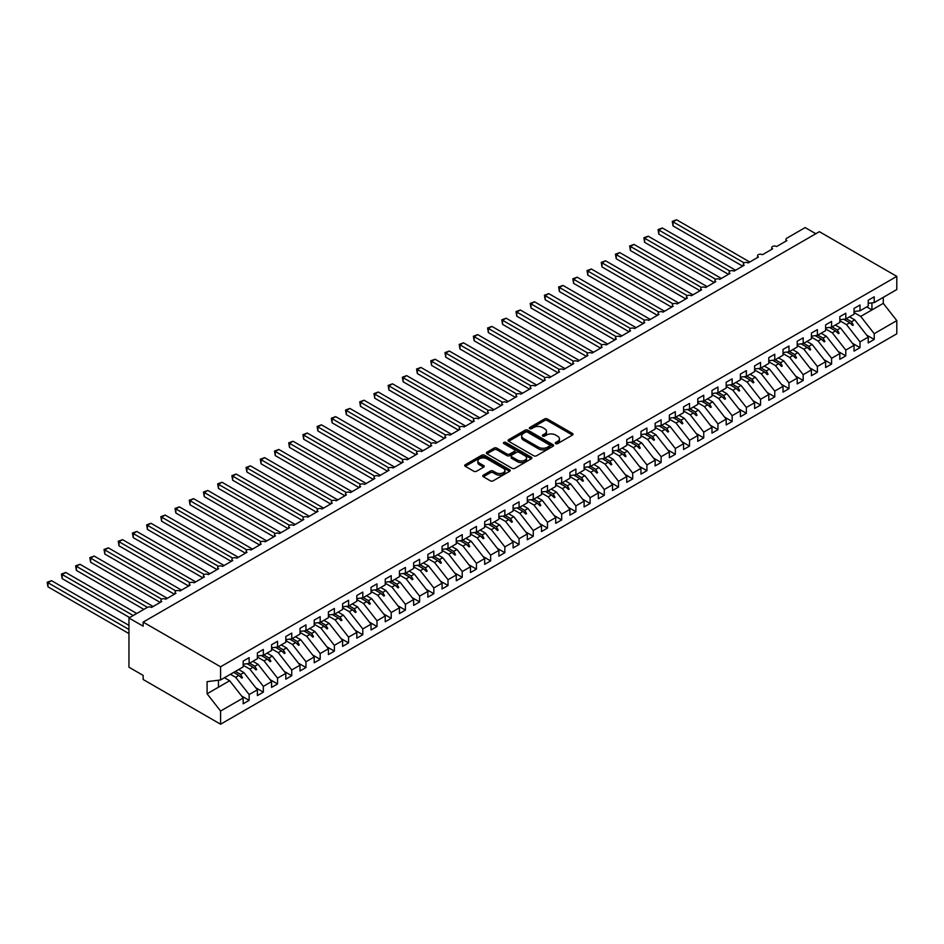 <?xml version="1.0" encoding="UTF-8"?>
<svg xmlns="http://www.w3.org/2000/svg" width="944" height="944" viewBox="0 0 944 944"><rect width="100%" height="100%" fill="white"/><g stroke="black" fill="none" stroke-linecap="round" stroke-linejoin="round"><path stroke-width="1.42" d="M555.674 443.609A1.381 0.802 0 0 0 557.633 443.609L572.442 435.054A1.971 1.133 0 0 0 573.02 434.24A1.971 1.133 0 0 0 572.442 433.438L547.343 418.947A1.971 1.133 0 0 0 544.558 418.947L529.737 427.502A1.381 0.802 0 0 0 531.696 428.635L533.608 427.526A6.313 3.646 0 0 1 542.54 427.526L544.629 428.729A6.313 3.646 0 0 1 546.482 431.302A6.313 3.646 0 0 1 544.629 433.886L542.706 434.995A1.381 0.802 0 0 0 544.664 436.116L546.576 435.007A6.313 3.646 0 0 1 555.509 435.007L557.597 436.222A6.313 3.646 0 0 1 559.45 438.795A6.313 3.646 0 0 1 557.597 441.367L555.674 442.476A1.381 0.802 0 0 0 555.674 443.609L555.674 442.476M483.34 475.139A1.971 1.133 0 0 0 482.762 475.953A1.971 1.133 0 0 0 483.34 476.755L490.384 480.815A1.971 1.133 0 0 0 493.169 480.815L509.63 471.316A1.971 1.133 0 0 0 510.208 470.513A1.971 1.133 0 0 0 509.63 469.711L484.532 455.22A1.971 1.133 0 0 0 481.735 455.22L465.286 464.719A1.971 1.133 0 0 0 464.708 465.522A1.971 1.133 0 0 0 465.286 466.324L473.794 471.233A1.971 1.133 0 0 0 476.578 471.233L483.623 467.174A1.971 1.133 0 0 0 484.201 466.371A1.971 1.133 0 0 0 483.623 465.557L479.399 463.126A5.275 3.044 0 0 1 477.853 460.979A5.275 3.044 0 0 1 481.11 458.159A5.275 3.044 0 0 1 486.868 458.819L503.388 468.354A5.275 3.044 0 0 1 504.934 470.513A5.275 3.044 0 0 1 501.677 473.322A5.275 3.044 0 0 1 495.93 472.661L493.169 471.08A1.971 1.133 0 0 0 490.384 471.08L483.34 475.139L483.34 476.755M868.244 303.331L874.215 302.587L896.8 289.548L896.8 276.38L819.38 231.681L143.158 622.096L143.158 626.191L128.95 617.99L147.288 607.417A3.009 1.735 180 0 1 151.547 607.417L161.766 601.505A3.009 1.735 0 0 1 160.893 600.278A3.009 1.735 0 0 1 161.636 599.133A3.009 1.735 180 0 1 165.755 599.216L175.973 593.304A3.009 1.735 0 0 1 175.1 592.077A3.009 1.735 0 0 1 175.844 590.932A3.009 1.735 180 0 1 179.962 591.003L190.181 585.103A3.009 1.735 0 0 1 189.307 583.876A3.009 1.735 0 0 1 190.051 582.731A3.009 1.735 180 0 1 194.157 582.802L204.388 576.902A3.009 1.735 0 0 1 203.503 575.675A3.009 1.735 0 0 1 204.258 574.53A3.009 1.735 180 0 1 208.364 574.601L218.595 568.701A3.009 1.735 0 0 1 217.71 567.474A3.009 1.735 0 0 1 218.465 566.329A3.009 1.735 180 0 1 222.572 566.4L232.802 560.5A3.009 1.735 0 0 1 231.917 559.273A3.009 1.735 0 0 1 232.661 558.116A3.009 1.735 180 0 1 236.779 558.199L247.009 552.299A3.009 1.735 0 0 1 246.124 551.06A3.009 1.735 0 0 1 246.868 549.915A3.009 1.735 180 0 1 250.986 549.998L261.217 544.098A3.009 1.735 0 0 1 260.332 542.859A3.009 1.735 0 0 1 261.075 541.714A3.009 1.735 180 0 1 265.193 541.797L275.424 535.897A3.009 1.735 0 0 1 274.539 534.658A3.009 1.735 0 0 1 275.282 533.513A3.009 1.735 180 0 1 279.4 533.596L289.631 527.684A3.009 1.735 0 0 1 288.746 526.457A3.009 1.735 0 0 1 289.489 525.312A3.009 1.735 180 0 1 293.608 525.395L303.838 519.483A3.009 1.735 0 0 1 302.953 518.256A3.009 1.735 0 0 1 303.697 517.111A3.009 1.735 180 0 1 307.815 517.194L318.045 511.282A3.009 1.735 0 0 1 317.16 510.055A3.009 1.735 0 0 1 317.904 508.91A3.009 1.735 180 0 1 322.022 508.993L332.241 503.081A3.009 1.735 0 0 1 331.368 501.854A3.009 1.735 0 0 1 332.111 500.709A3.009 1.735 180 0 1 336.229 500.792L346.448 494.88A3.009 1.735 0 0 1 345.575 493.653A3.009 1.735 0 0 1 346.318 492.508A3.009 1.735 180 0 1 350.425 492.591L360.655 486.679A3.009 1.735 0 0 1 359.77 485.452A3.009 1.735 0 0 1 360.525 484.307A3.009 1.735 180 0 1 364.632 484.39L374.862 478.478A3.009 1.735 0 0 1 373.977 477.251A3.009 1.735 0 0 1 374.733 476.106A3.009 1.735 180 0 1 378.839 476.177L389.07 470.277A3.009 1.735 0 0 1 388.185 469.05A3.009 1.735 0 0 1 388.928 467.905A3.009 1.735 180 0 1 393.046 467.976L403.277 462.076A3.009 1.735 0 0 1 402.392 460.849A3.009 1.735 0 0 1 403.135 459.704A3.009 1.735 180 0 1 407.253 459.775L417.484 453.875A3.009 1.735 0 0 1 416.599 452.648A3.009 1.735 0 0 1 417.342 451.492A3.009 1.735 180 0 1 421.461 451.574L431.691 445.674A3.009 1.735 0 0 1 430.806 444.435A3.009 1.735 0 0 1 431.55 443.291A3.009 1.735 180 0 1 435.668 443.373L445.898 437.473A3.009 1.735 0 0 1 445.013 436.234A3.009 1.735 0 0 1 445.757 435.09A3.009 1.735 180 0 1 449.875 435.172L460.106 429.272A3.009 1.735 0 0 1 459.221 428.033A3.009 1.735 0 0 1 459.964 426.889A3.009 1.735 180 0 1 464.082 426.971L474.313 421.071A3.009 1.735 0 0 1 473.428 419.832A3.009 1.735 0 0 1 474.171 418.688A3.009 1.735 180 0 1 478.289 418.77L488.52 412.858A3.009 1.735 0 0 1 487.635 411.631A3.009 1.735 0 0 1 488.378 410.487A3.009 1.735 180 0 1 492.497 410.569L502.715 404.657A3.009 1.735 0 0 1 501.842 403.43A3.009 1.735 0 0 1 502.586 402.286A3.009 1.735 180 0 1 506.704 402.368L516.923 396.456A3.009 1.735 0 0 1 516.049 395.229A3.009 1.735 0 0 1 516.793 394.085A3.009 1.735 180 0 1 520.899 394.167L531.13 388.255A3.009 1.735 0 0 1 530.245 387.028A3.009 1.735 0 0 1 531 385.884A3.009 1.735 180 0 1 535.106 385.966L545.337 380.054A3.009 1.735 0 0 1 544.452 378.827A3.009 1.735 0 0 1 545.207 377.683A3.009 1.735 180 0 1 549.314 377.765L559.544 371.853A3.009 1.735 0 0 1 558.659 370.626A3.009 1.735 0 0 1 559.403 369.482A3.009 1.735 180 0 1 563.521 369.552L573.751 363.652A3.009 1.735 0 0 1 572.866 362.425A3.009 1.735 0 0 1 573.61 361.281A3.009 1.735 180 0 1 577.728 361.351L587.959 355.451A3.009 1.735 0 0 1 587.074 354.224A3.009 1.735 0 0 1 587.817 353.08A3.009 1.735 180 0 1 591.935 353.15L602.166 347.25A3.009 1.735 0 0 1 601.281 346.023A3.009 1.735 0 0 1 602.024 344.879A3.009 1.735 180 0 1 606.142 344.949L616.373 339.049A3.009 1.735 0 0 1 615.488 337.822A3.009 1.735 0 0 1 616.231 336.666A3.009 1.735 180 0 1 620.35 336.748L630.58 330.848A3.009 1.735 0 0 1 629.695 329.609A3.009 1.735 0 0 1 630.439 328.465A3.009 1.735 180 0 1 634.557 328.547L644.787 322.647A3.009 1.735 0 0 1 643.902 321.408A3.009 1.735 0 0 1 644.646 320.264A3.009 1.735 180 0 1 648.764 320.346L658.983 314.446A3.009 1.735 0 0 1 658.11 313.207A3.009 1.735 0 0 1 658.853 312.063A3.009 1.735 180 0 1 662.971 312.145L673.19 306.245A3.009 1.735 0 0 1 672.317 305.006A3.009 1.735 0 0 1 673.06 303.862A3.009 1.735 180 0 1 677.167 303.944L687.397 298.033A3.009 1.735 0 0 1 686.524 296.805A3.009 1.735 0 0 1 687.267 295.661A3.009 1.735 180 0 1 691.374 295.743L701.604 289.832A3.009 1.735 0 0 1 700.719 288.604A3.009 1.735 0 0 1 701.475 287.46A3.009 1.735 180 0 1 705.581 287.542L715.812 281.631A3.009 1.735 0 0 1 714.927 280.403A3.009 1.735 0 0 1 715.682 279.259A3.009 1.735 180 0 1 719.788 279.341L730.019 273.43A3.009 1.735 0 0 1 729.134 272.202A3.009 1.735 0 0 1 729.877 271.058A3.009 1.735 180 0 1 733.995 271.14L744.226 265.229A3.009 1.735 0 0 1 743.341 264.001A3.009 1.735 0 0 1 744.084 262.857A3.009 1.735 180 0 1 748.203 262.939L758.433 257.028A3.009 1.735 0 0 1 757.548 255.8A3.009 1.735 0 0 1 758.292 254.656A3.009 1.735 180 0 1 762.41 254.727L772.64 248.827A3.009 1.735 0 0 1 771.755 247.599A3.009 1.735 0 0 1 772.499 246.455A3.009 1.735 180 0 1 776.617 246.526L786.848 240.626A3.009 1.735 0 0 1 785.963 239.398A3.009 1.735 0 0 1 786.848 238.159L805.173 227.587L815.828 233.734M896.8 276.38L220.589 666.794L143.158 622.096M533.749 455.775A1.971 1.133 0 0 0 536.534 455.775L552.995 446.276A1.971 1.133 0 0 0 553.573 445.474A1.971 1.133 0 0 0 552.995 444.671L527.897 430.181A1.971 1.133 0 0 0 525.1 430.181L508.651 439.68A1.971 1.133 0 0 0 508.073 440.482A1.971 1.133 0 0 0 508.651 441.285L533.749 455.775M504.391 443.904A1.381 0.802 0 0 1 505.795 444.093L505.795 442.453L531.307 457.191A1.971 1.133 0 0 1 531.885 457.993A1.971 1.133 0 0 1 531.307 458.796L514.858 468.295A1.971 1.133 0 0 1 512.073 468.295L486.962 453.804L494.007 449.769L494.007 448.129L486.962 452.2A1.971 1.133 0 0 0 486.396 453.002A1.971 1.133 0 0 0 486.962 453.804L486.962 452.2M494.007 449.769A1.971 1.133 0 0 1 496.804 449.769L496.804 448.129A1.971 1.133 0 0 0 494.007 448.129M496.804 448.129L506.975 454.005A1.971 1.133 0 0 0 509.772 454.005L514.433 451.315A1.971 1.133 0 0 0 515.011 450.512A1.971 1.133 0 0 0 514.433 449.698L503.836 443.586A1.381 0.802 0 0 1 505.795 442.453M220.589 666.794L220.589 679.963L243.174 666.912L243.174 661.13L249.145 657.685L249.145 663.467L243.174 664.21M241.593 695.988L249.145 700.342L249.145 694.56L257.382 689.804L243.882 672.541L238.667 669.52M230.419 674.276L235.646 677.296L249.145 694.56M249.145 663.467L257.382 658.711L257.382 652.929L263.341 649.484L263.341 655.266L257.382 656.009M255.8 687.787L263.341 692.141L263.341 686.359L271.589 681.603L258.09 664.328L252.874 661.319M243.174 665.237L249.853 669.095L263.341 686.359M263.341 655.266L271.589 650.51L271.589 644.728L277.548 641.283L277.548 647.065L271.589 647.808M270.008 679.586L277.548 683.94L277.548 678.158L285.796 673.402L272.297 656.127L267.069 653.118M257.382 657.036L264.06 660.894L277.548 678.158M277.548 647.065L285.796 642.309L285.796 636.527L291.755 633.082L291.755 638.864L285.796 639.607M284.215 671.385L291.755 675.739L291.755 669.957L300.003 665.19L286.504 647.926L281.277 644.917M271.589 648.835L278.268 652.682L291.755 669.957M291.755 638.864L300.003 634.108L300.003 628.326L305.962 624.881L305.962 630.663L300.003 631.406M298.422 663.172L305.962 667.538L305.962 661.756L314.199 656.989L300.711 639.725L295.484 636.716M285.796 640.634L292.475 644.481L305.962 661.756M305.962 630.663L314.199 625.907L314.199 620.125L320.169 616.68L320.169 622.462L314.199 623.205M312.629 654.971L320.169 659.325L320.169 653.543L328.406 648.788L314.918 631.524L309.691 628.515M300.003 632.433L306.67 636.28L320.169 653.543M320.169 622.462L328.406 617.706L328.406 611.924L334.377 608.479L334.377 614.261L328.406 615.004M326.836 646.77L334.377 651.124L334.377 645.342L342.613 640.587L329.126 623.323L323.898 620.314M314.199 624.232L320.877 628.079L334.377 645.342M334.377 614.261L342.613 609.505L342.613 603.723L348.584 600.278L348.584 606.06L342.613 606.803M341.044 638.569L348.584 642.923L348.584 637.141L356.82 632.386L343.333 615.122L338.105 612.113M328.406 616.019L335.085 619.878L348.584 637.141M348.584 606.06L356.82 601.304L356.82 595.522L362.791 592.077L362.791 597.859L356.82 598.602M355.251 630.368L362.791 634.722L362.791 628.94L371.027 624.185L357.528 606.921L352.313 603.9M342.613 607.818L349.292 611.677L362.791 628.94M362.791 597.859L371.027 593.103L371.027 587.321L376.998 583.876L376.998 589.658L371.027 590.401M369.446 622.167L376.998 626.521L376.998 620.739L385.235 615.984L371.735 598.72L366.52 595.699M356.82 599.617L363.499 603.476L376.998 620.739M376.998 589.658L385.235 584.902L385.235 579.12L391.205 575.675L391.205 581.457L385.235 582.2M383.653 613.966L391.205 618.32L391.205 612.538L399.442 607.783L385.943 590.519L380.727 587.498M371.027 591.416L377.706 595.275L391.205 612.538M391.205 581.457L399.442 576.701L399.442 570.919L405.413 567.474L405.413 573.256L399.442 573.999M397.861 605.765L405.413 610.119L405.413 604.337L413.649 599.582L400.15 582.318L394.934 579.297M385.235 583.215L391.913 587.074L405.413 604.337M405.413 573.256L413.649 568.489L413.649 562.707L419.62 559.273L419.62 565.055L413.649 565.798M412.068 597.564L419.62 601.918L419.62 596.136L427.856 591.381L414.357 574.117L409.141 571.096M399.442 575.014L406.121 578.873L419.62 596.136M419.62 565.055L427.856 560.288L427.856 554.506L433.815 551.06L433.815 556.842L427.856 557.585M426.275 589.363L433.815 593.717L433.815 587.935L442.063 583.18L428.564 565.916L423.349 562.895M413.649 566.813L420.328 570.672L433.815 587.935M433.815 556.842L442.063 552.087L442.063 546.305L448.022 542.859L448.022 548.641L442.063 549.384M440.482 581.162L448.022 585.516L448.022 579.734L456.271 574.979L442.771 557.703L437.544 554.694M427.856 558.612L434.535 562.471L448.022 579.734M448.022 548.641L456.271 543.886L456.271 538.104L462.23 534.658L462.23 540.44L456.271 541.183M454.689 572.961L462.23 577.315L462.23 571.533L470.478 566.778L456.979 549.502L451.751 546.493M442.063 550.411L448.742 554.27L462.23 571.533M462.23 540.44L470.478 535.685L470.478 529.903L476.437 526.457L476.437 532.239L470.478 532.982M468.897 564.76L476.437 569.114L476.437 563.332L484.673 558.565L471.186 541.301L465.958 538.292M456.271 542.21L462.938 546.057L476.437 563.332M476.437 532.239L484.673 527.484L484.673 521.702L490.644 518.256L490.644 524.038L484.673 524.781M483.104 556.547L490.644 560.913L490.644 555.131L498.88 550.364L485.393 533.1L480.166 530.091M470.478 534.009L477.145 537.856L490.644 555.131M490.644 524.038L498.88 519.283L498.88 513.501L504.851 510.055L504.851 515.837L498.88 516.58M497.311 548.346L504.851 552.712L504.851 546.918L513.088 542.163L499.6 524.899L494.373 521.89M484.673 525.808L491.352 529.655L504.851 546.918M504.851 515.837L513.088 511.082L513.088 505.3L519.058 501.854L519.058 507.636L513.088 508.379M511.518 540.145L519.058 544.499L519.058 538.717L527.295 533.962L513.796 516.698L508.58 513.689M498.88 517.607L505.559 521.454L519.058 538.717M519.058 507.636L527.295 502.881L527.295 497.099L533.266 493.653L533.266 499.435L527.295 500.178M525.725 531.944L533.266 536.298L533.266 530.516L541.502 525.761L528.003 508.497L522.787 505.488M513.088 509.406L519.766 513.253L533.266 530.516M533.266 499.435L541.502 494.68L541.502 488.898L547.473 485.452L547.473 491.234L541.502 491.977M539.921 523.743L547.473 528.097L547.473 522.315L555.709 517.56L542.21 500.296L536.994 497.287M527.295 501.193L533.974 505.052L547.473 522.315M547.473 491.234L555.709 486.479L555.709 480.697L561.68 477.251L561.68 483.033L555.709 483.776M554.128 515.542L561.68 519.896L561.68 514.114L569.916 509.359L556.417 492.095L551.202 489.075M541.502 492.992L548.181 496.851L561.68 514.114M561.68 483.033L569.916 478.278L569.916 472.496L575.887 469.05L575.887 474.832L569.916 475.575M568.335 507.341L575.887 511.695L575.887 505.913L584.124 501.158L570.624 483.894L565.409 480.874M555.709 484.791L562.388 488.65L575.887 505.913M575.887 474.832L584.124 470.077L584.124 464.295L590.094 460.849L590.094 466.631L584.124 467.374M582.542 499.14L590.094 503.494L590.094 497.712L598.331 492.957L584.832 475.693L579.616 472.673M569.916 476.59L576.595 480.449L590.094 497.712M590.094 466.631L598.331 461.876L598.331 456.094L604.29 452.648L604.29 458.43L598.331 459.173M596.75 490.939L604.29 495.293L604.29 489.511L612.538 484.756L599.039 467.492L593.823 464.472M584.124 468.389L590.802 472.248L604.29 489.511M604.29 458.43L612.538 453.663L612.538 447.881L618.497 444.447L618.497 450.229L612.538 450.972M610.957 482.738L618.497 487.092L618.497 481.31L626.745 476.555L613.246 459.291L608.019 456.271M598.331 460.188L605.01 464.047L618.497 481.31M618.497 450.229L626.745 445.462L626.745 439.68L632.704 436.234L632.704 442.016L626.745 442.76M625.164 474.537L632.704 478.891L632.704 473.109L640.952 468.354L627.453 451.09L622.226 448.07M612.538 451.987L619.217 455.846L632.704 473.109M632.704 442.016L640.952 437.261L640.952 431.479L646.911 428.033L646.911 433.815L640.952 434.559M639.371 466.336L646.911 470.69L646.911 464.908L655.148 460.153L641.66 442.878L636.433 439.869M626.745 443.786L633.412 447.645L646.911 464.908M646.911 433.815L655.148 429.06L655.148 423.278L661.119 419.832L661.119 425.614L655.148 426.358M653.578 458.135L661.119 462.489L661.119 456.707L669.355 451.952L655.868 434.677L650.64 431.668M640.952 435.585L647.619 439.444L661.119 456.707M661.119 425.614L669.355 420.859L669.355 415.077L675.326 411.631L675.326 417.413L669.355 418.157M667.786 449.934L675.326 454.288L675.326 448.506L683.562 443.739L670.075 426.476L664.847 423.467M655.148 427.384L661.827 431.231L675.326 448.506M675.326 417.413L683.562 412.658L683.562 406.876L689.533 403.43L689.533 409.212L683.562 409.956M681.993 441.721L689.533 446.087L689.533 440.305L697.769 435.538L684.27 418.275L679.055 415.266M669.355 419.183L676.034 423.03L689.533 440.305M689.533 409.212L697.769 404.457L697.769 398.675L703.74 395.229L703.74 401.011L697.769 401.755M696.188 433.52L703.74 437.874L703.74 432.092L711.977 427.337L698.477 410.074L693.262 407.065M683.562 410.982L690.241 414.829L703.74 432.092M703.74 401.011L711.977 396.256L711.977 390.474L717.947 387.028L717.947 392.81L711.977 393.554M710.395 425.319L717.947 429.673L717.947 423.891L726.184 419.136L712.685 401.873L707.469 398.864M697.769 402.781L704.448 406.628L717.947 423.891M717.947 392.81L726.184 388.055L726.184 382.273L732.155 378.827L732.155 384.609L726.184 385.353M724.603 417.118L732.155 421.472L732.155 415.69L740.391 410.935L726.892 393.672L721.676 390.663M711.977 394.568L718.655 398.427L732.155 415.69M732.155 384.609L740.391 379.854L740.391 374.072L746.362 370.626L746.362 376.408L740.391 377.152M738.81 408.917L746.362 413.271L746.362 407.489L754.598 402.734L741.099 385.471L735.883 382.462M726.184 386.367L732.863 390.226L746.362 407.489M746.362 376.408L754.598 371.653L754.598 365.871L760.557 362.425L760.557 368.207L754.598 368.951M753.017 400.716L760.557 405.07L760.557 399.288L768.805 394.533L755.306 377.27L750.091 374.249M740.391 378.166L747.07 382.025L760.557 399.288M760.557 368.207L768.805 363.452L768.805 357.67L774.764 354.224L774.764 360.006L768.805 360.75M767.224 392.515L774.764 396.869L774.764 391.087L783.013 386.332L769.513 369.069L764.286 366.048M754.598 369.965L761.277 373.824L774.764 391.087M774.764 360.006L783.013 355.251L783.013 349.469L788.972 346.023L788.972 351.805L783.013 352.549M781.431 384.314L788.972 388.668L788.972 382.886L797.22 378.131L783.721 360.868L778.493 357.847M768.805 361.764L775.484 365.623L788.972 382.886M788.972 351.805L797.22 347.05L797.22 341.256L803.179 337.822L803.179 343.604L797.22 344.348M795.639 376.113L803.179 380.467L803.179 374.685L811.415 369.93L797.928 352.667L792.7 349.646M783.013 353.563L789.68 357.422L803.179 374.685M803.179 343.604L811.415 338.837L811.415 333.055L817.386 329.609L817.386 335.403L811.415 336.147M809.846 367.912L817.386 372.266L817.386 366.484L825.622 361.729L812.135 344.466L806.908 341.445M797.22 345.362L803.887 349.221L817.386 366.484M817.386 335.403L825.622 330.636L825.622 324.854L831.593 321.408L831.593 327.19L825.622 327.934M824.053 359.711L831.593 364.065L831.593 358.283L839.83 353.528L826.342 336.265L821.115 333.244M811.415 337.161L818.094 341.02L831.593 358.283M831.593 327.19L839.83 322.435L839.83 316.653L845.8 313.207L845.8 318.989L839.83 319.733M838.26 351.51L845.8 355.864L845.8 350.082L854.037 345.327L840.549 328.052L835.322 325.043M825.622 328.96L832.301 332.819L845.8 350.082M845.8 318.989L854.037 314.234L854.037 308.452L860.008 305.006L860.008 310.788L854.037 311.532M852.467 343.309L860.008 347.663L860.008 341.881L868.244 337.126L868.244 342.908L874.215 339.462L874.215 333.68L896.8 320.63L896.8 333.798L220.589 724.213L143.158 679.503L143.158 675.408L128.95 667.207L128.95 617.99M839.83 320.759L846.508 324.618L860.008 341.881M874.215 302.587L874.215 296.805L868.244 300.251L868.244 306.033L860.008 310.788M866.663 335.108L874.215 339.462M854.037 312.558L860.716 316.405L874.215 333.68M220.589 679.963L207.09 681.639L207.09 693.781L229.675 680.742L224.46 677.721M229.675 680.742L243.174 698.005L243.174 703.787L249.145 700.342M263.341 692.141L257.382 695.586L257.382 689.804M277.548 683.94L271.589 687.385L271.589 681.603M291.755 675.739L285.796 679.184L285.796 673.402M305.962 667.538L300.003 670.972L300.003 665.19M320.169 659.325L314.199 662.771L314.199 656.989M334.377 651.124L328.406 654.57L328.406 648.788M348.584 642.923L342.613 646.369L342.613 640.587M362.791 634.722L356.82 638.168L356.82 632.386M376.998 626.521L371.027 629.967L371.027 624.185M391.205 618.32L385.235 621.766L385.235 615.984M405.413 610.119L399.442 613.565L399.442 607.783M419.62 601.918L413.649 605.364L413.649 599.582M433.815 593.717L427.856 597.163L427.856 591.381M448.022 585.516L442.063 588.962L442.063 583.18M462.23 577.315L456.271 580.761L456.271 574.979M476.437 569.114L470.478 572.56L470.478 566.778M490.644 560.913L484.673 564.359L484.673 558.565M504.851 552.712L498.88 556.146L498.88 550.364M519.058 544.499L513.088 547.945L513.088 542.163M533.266 536.298L527.295 539.744L527.295 533.962M547.473 528.097L541.502 531.543L541.502 525.761M561.68 519.896L555.709 523.342L555.709 517.56M575.887 511.695L569.916 515.141L569.916 509.359M590.094 503.494L584.124 506.94L584.124 501.158M604.29 495.293L598.331 498.739L598.331 492.957M618.497 487.092L612.538 490.538L612.538 484.756M632.704 478.891L626.745 482.337L626.745 476.555M646.911 470.69L640.952 474.136L640.952 468.354M661.119 462.489L655.148 465.935L655.148 460.153M675.326 454.288L669.355 457.734L669.355 451.952M689.533 446.087L683.562 449.521L683.562 443.739M703.74 437.874L697.769 441.32L697.769 435.538M717.947 429.673L711.977 433.119L711.977 427.337M732.155 421.472L726.184 424.918L726.184 419.136M746.362 413.271L740.391 416.717L740.391 410.935M760.557 405.07L754.598 408.516L754.598 402.734M774.764 396.869L768.805 400.315L768.805 394.533M788.972 388.668L783.013 392.114L783.013 386.332M803.179 380.467L797.22 383.913L797.22 378.131M817.386 372.266L811.415 375.712L811.415 369.93M831.593 364.065L825.622 367.511L825.622 361.729M845.8 355.864L839.83 359.31L839.83 353.528M860.008 347.663L854.037 351.109L854.037 345.327M207.09 693.781L220.589 711.044L243.174 698.005M220.589 711.044L220.589 724.213M235.646 677.296L238.891 675.42L241.747 678.111L242.455 677.698L240.637 674.405L243.882 672.541M235.41 671.396L240.637 674.405M233.675 672.399L238.891 675.42M249.853 669.095L253.098 667.219L255.954 669.91L256.662 669.497L254.845 666.204L258.09 664.328M249.617 663.195L254.845 666.204M247.057 663.726L253.098 667.219M264.06 660.894L267.305 659.018L270.161 661.709L270.869 661.296L269.052 658.003L272.297 656.127M263.824 654.994L269.052 658.003M261.264 655.525L267.305 659.018M278.268 652.682L281.513 650.817L284.368 653.508L285.076 653.095L283.259 649.802L286.504 647.926M278.032 646.793L283.259 649.802M275.471 647.324L281.513 650.817M292.475 644.481L295.72 642.604L298.575 645.307L299.283 644.894L297.466 641.601L300.711 639.725M292.239 638.592L297.466 641.601M289.678 639.123L295.72 642.604M306.67 636.28L309.927 634.403L312.783 637.094L313.491 636.693L311.662 633.4L314.918 631.524M306.446 630.391L311.662 633.4M303.885 630.922L309.927 634.403M320.877 628.079L324.134 626.202L326.978 628.893L327.698 628.492L325.869 625.199L329.126 623.323M320.653 622.19L325.869 625.199M318.093 622.721L324.134 626.202M335.085 619.878L338.33 618.001L341.185 620.692L341.905 620.291L340.076 616.998L343.333 615.122M334.86 613.978L340.076 616.998M332.3 614.52L338.33 618.001M349.292 611.677L352.537 609.8L355.392 612.491L356.1 612.078L354.283 608.797L357.528 606.921M349.068 605.777L354.283 608.797M346.507 606.319L352.537 609.8M363.499 603.476L366.744 601.599L369.6 604.29L370.308 603.877L368.49 600.596L371.735 598.72M363.275 597.576L368.49 600.596M360.714 598.118L366.744 601.599M377.706 595.275L380.951 593.398L383.807 596.089L384.515 595.676L382.698 592.395L385.943 590.519M377.482 589.375L382.698 592.395M374.921 589.917L380.951 593.398M391.913 587.074L395.158 585.197L398.014 587.888L398.722 587.475L396.905 584.194L400.15 582.318M391.677 581.174L396.905 584.194M389.129 581.716L395.158 585.197M406.121 578.873L409.366 576.996L412.221 579.687L412.929 579.274L411.112 575.993L414.357 574.117M405.885 572.973L411.112 575.993M403.336 573.515L409.366 576.996M420.328 570.672L423.573 568.795L426.428 571.486L427.136 571.073L425.319 567.781L428.564 565.916M420.092 564.772L425.319 567.781M417.531 565.314L423.573 568.795M434.535 562.471L437.78 560.594L440.636 563.285L441.344 562.872L439.526 559.58L442.771 557.703M434.299 556.571L439.526 559.58M431.738 557.102L437.78 560.594M448.742 554.27L451.987 552.393L454.843 555.084L455.551 554.671L453.734 551.379L456.979 549.502M448.506 548.37L453.734 551.379M445.946 548.901L451.987 552.393M462.938 546.057L466.194 544.192L469.05 546.883L469.758 546.47L467.941 543.178L471.186 541.301M462.713 540.169L467.941 543.178M460.153 540.7L466.194 544.192M477.145 537.856L480.402 535.991L483.245 538.682L483.965 538.269L482.136 534.977L485.393 533.1M476.921 531.968L482.136 534.977M474.36 532.499L480.402 535.991M491.352 529.655L494.609 527.779L497.453 530.481L498.172 530.068L496.343 526.776L499.6 524.899M491.128 523.767L496.343 526.776M488.567 524.298L494.609 527.779M505.559 521.454L508.804 519.578L511.66 522.268L512.368 521.867L510.551 518.575L513.796 516.698M505.335 515.566L510.551 518.575M502.774 516.097L508.804 519.578M519.766 513.253L523.011 511.377L525.867 514.067L526.575 513.666L524.758 510.374L528.003 508.497M519.542 507.365L524.758 510.374M516.982 507.896L523.011 511.377M533.974 505.052L537.219 503.176L540.074 505.866L540.782 505.465L538.965 502.173L542.21 500.296M533.749 499.152L538.965 502.173M531.189 499.695L537.219 503.176M548.181 496.851L551.426 494.975L554.281 497.665L554.989 497.252L553.172 493.972L556.417 492.095M547.957 490.951L553.172 493.972M545.396 491.494L551.426 494.975M562.388 488.65L565.633 486.774L568.489 489.464L569.197 489.051L567.379 485.771L570.624 483.894M562.152 482.75L567.379 485.771M559.603 483.293L565.633 486.774M576.595 480.449L579.84 478.573L582.696 481.263L583.404 480.85L581.587 477.57L584.832 475.693M576.359 474.549L581.587 477.57M573.799 475.092L579.84 478.573M590.802 472.248L594.047 470.372L596.903 473.062L597.611 472.649L595.794 469.369L599.039 467.492M590.566 466.348L595.794 469.369M588.006 466.891L594.047 470.372M605.01 464.047L608.255 462.171L611.11 464.861L611.818 464.448L610.001 461.168L613.246 459.291M604.774 458.147L610.001 461.168M602.213 458.69L608.255 462.171M619.217 455.846L622.462 453.97L625.317 456.66L626.025 456.247L624.208 452.955L627.453 451.09M618.981 449.946L624.208 452.955M616.42 450.477L622.462 453.97M633.412 447.645L636.669 445.769L639.525 448.459L640.233 448.046L638.404 444.754L641.66 442.878M633.188 441.745L638.404 444.754M630.627 442.276L636.669 445.769M647.619 439.444L650.876 437.568L653.72 440.258L654.44 439.845L652.611 436.553L655.868 434.677M647.395 433.544L652.611 436.553M644.835 434.075L650.876 437.568M661.827 431.231L665.072 429.367L667.927 432.057L668.647 431.644L666.818 428.352L670.075 426.476M661.602 425.343L666.818 428.352M659.042 425.874L665.072 429.367M676.034 423.03L679.279 421.154L682.134 423.856L682.842 423.443L681.025 420.151L684.27 418.275M675.81 417.142L681.025 420.151M673.249 417.673L679.279 421.154M690.241 414.829L693.486 412.953L696.342 415.643L697.05 415.242L695.232 411.95L698.477 410.074M690.017 408.941L695.232 411.95M687.456 409.472L693.486 412.953M704.448 406.628L707.693 404.752L710.549 407.442L711.257 407.041L709.44 403.749L712.685 401.873M704.224 400.74L709.44 403.749M701.663 401.271L707.693 404.752M718.655 398.427L721.9 396.551L724.756 399.241L725.464 398.84L723.647 395.548L726.892 393.672M718.431 392.527L723.647 395.548M715.871 393.07L721.9 396.551M732.863 390.226L736.108 388.35L738.963 391.04L739.671 390.639L737.854 387.347L741.099 385.471M732.627 384.326L737.854 387.347M730.078 384.869L736.108 388.35M747.07 382.025L750.315 380.149L753.17 382.839L753.878 382.426L752.061 379.146L755.306 377.27M746.834 376.125L752.061 379.146M744.273 376.668L750.315 380.149M761.277 373.824L764.522 371.948L767.378 374.638L768.086 374.225L766.268 370.945L769.513 369.069M761.041 367.924L766.268 370.945M758.48 368.467L764.522 371.948M775.484 365.623L778.729 363.747L781.585 366.437L782.293 366.024L780.476 362.744L783.721 360.868M775.248 359.723L780.476 362.744M772.688 360.266L778.729 363.747M789.68 357.422L792.936 355.546L795.792 358.236L796.5 357.823L794.683 354.543L797.928 352.667M789.455 351.522L794.683 354.543M786.895 352.065L792.936 355.546M803.887 349.221L807.144 347.345L809.987 350.035L810.707 349.622L808.878 346.33L812.135 344.466M803.663 343.321L808.878 346.33M801.102 343.864L807.144 347.345M818.094 341.02L821.351 339.144L824.195 341.834L824.914 341.421L823.085 338.129L826.342 336.265M817.87 335.12L823.085 338.129M815.309 335.651L821.351 339.144M832.301 332.819L835.546 330.943L838.402 333.633L839.122 333.22L837.293 329.928L840.549 328.052M832.077 326.919L837.293 329.928M829.516 327.45L835.546 330.943M846.508 324.618L849.753 322.742L852.609 325.432L853.317 325.019L851.5 321.727L854.745 319.851L868.244 337.126M846.284 318.718L851.5 321.727M854.745 319.851L849.529 316.842M843.724 319.249L849.753 322.742M860.716 316.405L883.301 303.366L896.8 320.63M866.722 306.918L871.937 309.927L871.937 302.871M883.301 297.336L883.301 303.366M218.453 687.22L218.453 680.223M850.367 323.308L853.317 325.019M836.16 331.509L839.122 333.22M821.953 339.722L824.914 341.421M807.745 347.923L810.707 349.622M793.538 356.124L796.5 357.823M779.343 364.325L782.293 366.024M765.136 372.526L768.086 374.225M750.928 380.727L753.878 382.426M736.721 388.928L739.671 390.639M722.514 397.129L725.464 398.84M708.307 405.33L711.257 407.041M694.1 413.531L697.05 415.242M679.892 421.732L682.842 423.443M665.685 429.933L668.647 431.644M651.478 438.134L654.44 439.845M637.271 446.335L640.233 448.046M623.064 454.548L626.025 456.247M608.868 462.749L611.818 464.448M594.661 470.95L597.611 472.649M580.454 479.151L583.404 480.85M566.247 487.352L569.197 489.051M552.039 495.553L554.989 497.252M537.832 503.754L540.782 505.465M523.625 511.955L526.575 513.666M509.418 520.156L512.368 521.867M495.211 528.357L498.172 530.068M481.003 536.558L483.965 538.269M466.796 544.759L469.758 546.47M452.601 552.96L455.551 554.671M438.394 561.173L441.344 562.872M424.186 569.374L427.136 571.073M409.979 577.575L412.929 579.274M395.772 585.776L398.722 587.475M381.565 593.977L384.515 595.676M367.358 602.178L370.308 603.877M353.15 610.379L356.1 612.078M338.943 618.58L341.905 620.291M324.736 626.781L327.698 628.492M310.529 634.982L313.491 636.693M296.322 643.183L299.283 644.894M282.126 651.384L285.076 653.095M267.919 659.585L270.869 661.296M253.712 667.786L256.662 669.497M239.505 675.998L242.455 677.698M556.228 443.798L557.597 443.007A6.313 3.646 0 0 0 559.45 440.435L559.45 438.795M546.482 431.302L546.482 432.942A6.313 3.646 0 0 1 544.629 435.526L543.26 436.317M572.442 433.438L572.442 435.054L547.343 420.587A1.971 1.133 0 0 0 544.558 420.587L530.292 428.824M552.972 446.3L527.897 431.821A1.971 1.133 0 0 0 525.1 431.821L508.674 441.308M549.502 446.04A1.381 0.802 0 0 0 549.502 444.907L527.472 432.187A1.381 0.802 0 0 0 525.525 432.187L523.507 433.355A6.313 3.646 0 0 0 521.654 435.939A6.313 3.646 0 0 0 523.507 438.512L538.564 447.208A6.313 3.646 0 0 0 547.485 447.208L549.502 446.04L549.502 447.68A1.381 0.802 0 0 0 549.915 447.114L549.915 445.474M521.654 435.939L521.654 437.579A6.313 3.646 0 0 0 523.507 440.152L523.507 438.512M549.502 447.68L547.485 448.848A6.313 3.646 0 0 1 538.564 448.848L523.507 440.152M496.804 449.769L506.975 455.645A1.971 1.133 0 0 0 509.772 455.645L514.433 452.955A1.971 1.133 0 0 0 515.011 452.152L515.011 450.512M505.795 444.093L531.283 458.819M517.536 460.106A5.275 3.044 0 0 0 523.295 460.766A5.275 3.044 0 0 0 526.551 457.958A5.275 3.044 0 0 0 525.006 455.799L519.176 452.436A1.971 1.133 0 0 0 516.392 452.436L511.719 455.138A1.971 1.133 0 0 0 511.141 455.94A1.971 1.133 0 0 0 511.719 456.743L517.536 460.106L517.536 461.746A5.275 3.044 0 0 0 523.295 462.407A5.275 3.044 0 0 0 526.551 459.598L526.551 457.958M511.141 455.94L511.141 457.58A1.971 1.133 0 0 0 511.719 458.383L511.719 456.743M517.536 461.746L511.719 458.383M504.934 470.513L504.934 472.153A5.275 3.044 0 0 1 501.677 474.962A5.275 3.044 0 0 1 495.93 474.313L493.169 472.72A1.971 1.133 0 0 0 490.384 472.72L483.363 476.767M477.853 460.979L477.853 462.619A5.275 3.044 0 0 0 479.399 464.767L479.399 463.126M483.623 465.557L483.623 467.174L479.399 464.767M509.607 471.327L484.532 456.861A1.971 1.133 0 0 0 481.735 456.861L465.309 466.336M672.27 221.392L673.048 221.84L673.048 225.946L672.27 221.392L676.6 219.787L673.048 221.84L744.084 262.857M673.048 225.946L742.657 266.137M676.6 219.787L749.76 262.031M658.062 229.593L658.841 230.041L658.841 234.147L658.062 229.593L662.393 228L658.841 230.041L729.877 271.058M658.841 234.147L728.461 274.338M662.393 228L735.565 270.232M643.855 237.794L644.646 238.242L644.646 242.348L643.855 237.794L648.198 236.201L644.646 238.242L715.67 279.259M644.646 242.348L714.254 282.539M648.198 236.201L721.358 278.433M629.648 245.995L630.439 246.443L630.439 250.549L629.648 245.995L633.99 244.402L630.439 246.443L701.475 287.46M630.439 250.549L700.047 290.74M633.99 244.402L707.15 286.634M615.453 254.196L616.231 254.656L616.231 258.75L615.453 254.196L619.783 252.603L616.231 254.656L687.267 295.661M616.231 258.75L685.84 298.941M619.783 252.603L692.943 294.835M601.245 262.397L602.024 262.857L602.024 266.951L601.245 262.397L605.576 260.804L602.024 262.857L673.06 303.862M602.024 266.951L671.632 307.142M605.576 260.804L678.736 303.036M587.038 270.609L587.817 271.058L587.817 275.152L587.038 270.609L591.369 269.005L587.817 271.058L658.853 312.063M587.817 275.152L657.425 315.343M591.369 269.005L664.529 311.249M572.831 278.81L573.61 279.259L573.61 283.353L572.831 278.81L577.162 277.206L573.61 279.259L644.646 320.264M573.61 283.353L643.218 323.544M577.162 277.206L650.322 319.45M558.624 287.011L559.403 287.46L559.403 291.554L558.624 287.011L562.954 285.407L559.403 287.46L630.439 328.465M559.403 291.554L629.011 331.745M562.954 285.407L636.114 327.651M544.417 295.212L545.195 295.661L545.195 299.755L544.417 295.212L548.747 293.608L545.195 295.661L616.231 336.666M545.195 299.755L614.804 339.946M548.747 293.608L621.907 335.852M530.209 303.413L530.988 303.862L530.988 307.968L530.209 303.413L534.54 301.809L530.988 303.862L602.024 344.879M530.988 307.968L600.596 348.147M534.54 301.809L607.7 344.053M516.002 311.614L516.781 312.063L516.781 316.169L516.002 311.614L520.333 310.01L516.781 312.063L587.817 353.08M516.781 316.169L586.389 356.348M520.333 310.01L593.493 352.254M501.795 319.815L502.574 320.264L502.574 324.37L501.795 319.815L506.126 318.211L502.574 320.264L573.61 361.281M502.574 324.37L572.194 364.561M506.126 318.211L579.286 360.455M487.588 328.016L488.367 328.465L488.367 332.571L487.588 328.016L491.918 326.412L488.367 328.465L559.403 369.482M488.367 332.571L557.987 372.762M491.918 326.412L565.09 368.656M473.381 336.217L474.171 336.666L474.171 340.772L473.381 336.217L477.723 334.624L474.171 336.666L545.195 377.683M474.171 340.772L543.779 380.963M477.723 334.624L550.883 376.857M459.185 344.418L459.964 344.867L459.964 348.973L459.185 344.418L463.516 342.825L459.964 344.867L531 385.884M459.964 348.973L529.572 389.164M463.516 342.825L536.676 385.058M444.978 352.619L445.757 353.068L445.757 357.174L444.978 352.619L449.309 351.026L445.757 353.068L516.793 394.085M445.757 357.174L515.365 397.365M449.309 351.026L522.469 393.259M430.771 360.82L431.55 361.281L431.55 365.375L430.771 360.82L435.101 359.227L431.55 361.281L502.586 402.286M431.55 365.375L501.158 405.566M435.101 359.227L508.261 401.46M416.564 369.021L417.342 369.482L417.342 373.576L416.564 369.021L420.894 367.428L417.342 369.482L488.378 410.487M417.342 373.576L486.951 413.767M420.894 367.428L494.054 409.661M402.356 377.222L403.135 377.683L403.135 381.777L402.356 377.222L406.687 375.629L403.135 377.683L474.171 418.688M403.135 381.777L472.743 421.968M406.687 375.629L479.847 417.862M388.149 385.435L388.928 385.884L388.928 389.978L388.149 385.435L392.48 383.83L388.928 385.884L459.964 426.889M388.928 389.978L458.536 430.169M392.48 383.83L465.64 426.074M373.942 393.636L374.721 394.085L374.721 398.179L373.942 393.636L378.273 392.031L374.721 394.085L445.757 435.09M374.721 398.179L444.329 438.37M378.273 392.031L451.433 434.275M359.735 401.837L360.514 402.286L360.514 406.38L359.735 401.837L364.065 400.232L360.514 402.286L431.55 443.291M360.514 406.38L430.122 446.571M364.065 400.232L437.225 442.476M345.528 410.038L346.306 410.487L346.306 414.581L345.528 410.038L349.858 408.433L346.306 410.487L417.342 451.503M346.306 414.581L415.915 454.772M349.858 408.433L423.018 450.677M331.32 418.239L332.099 418.688L332.099 422.794L331.32 418.239L335.651 416.634L332.099 418.688L403.135 459.704M332.099 422.794L401.719 462.973M335.651 416.634L408.823 458.878M317.113 426.44L317.904 426.889L317.904 430.995L317.113 426.44L321.444 424.835L317.904 426.889L388.928 467.905M317.904 430.995L387.512 471.174M321.444 424.835L394.616 467.079M302.906 434.641L303.697 435.09L303.697 439.196L302.906 434.641L307.248 433.036L303.697 435.09L374.733 476.106M303.697 439.196L373.305 479.387M307.248 433.036L380.408 475.28M288.711 442.842L289.489 443.291L289.489 447.397L288.711 442.842L293.041 441.237L289.489 443.291L360.525 484.307M289.489 447.397L359.098 487.588M293.041 441.237L366.201 483.481M274.503 451.043L275.282 451.492L275.282 455.598L274.503 451.043L278.834 449.45L275.282 451.492L346.318 492.508M275.282 455.598L344.89 495.789M278.834 449.45L351.994 491.682M260.296 459.244L261.075 459.693L261.075 463.799L260.296 459.244L264.627 457.651L261.075 459.693L332.111 500.709M261.075 463.799L330.683 503.99M264.627 457.651L337.787 499.883M246.089 467.445L246.868 467.894L246.868 472L246.089 467.445L250.42 465.852L246.868 467.894L317.904 508.91M246.868 472L316.476 512.191M250.42 465.852L323.58 508.084M231.882 475.646L232.661 476.106L232.661 480.201L231.882 475.646L236.212 474.053L232.661 476.106L303.697 517.111M232.661 480.201L302.269 520.392M236.212 474.053L309.372 516.285M217.675 483.847L218.453 484.307L218.453 488.402L217.675 483.847L222.005 482.254L218.453 484.307L289.489 525.312M218.453 488.402L288.062 528.593M222.005 482.254L295.165 524.486M203.467 492.048L204.246 492.508L204.246 496.603L203.467 492.048L207.798 490.455L204.246 492.508L275.282 533.513M204.246 496.603L273.854 536.794M207.798 490.455L280.958 532.699M189.26 500.261L190.039 500.709L190.039 504.804L189.26 500.261L193.591 498.656L190.039 500.709L261.075 541.714M190.039 504.804L259.647 544.995M193.591 498.656L266.751 540.9M175.053 508.462L175.832 508.91L175.832 513.005L175.053 508.462L179.384 506.857L175.832 508.91L246.868 549.915M175.832 513.005L245.452 553.196M179.384 506.857L252.544 549.101M160.846 516.663L161.625 517.111L161.625 521.206L160.846 516.663L165.176 515.058L161.625 517.111L232.661 558.116M161.625 521.206L231.245 561.397M165.176 515.058L238.348 557.302M146.639 524.864L147.429 525.312L147.429 529.419L146.639 524.864L150.981 523.259L147.429 525.312L218.453 566.329M147.429 529.419L217.037 569.598M150.981 523.259L224.141 565.503M132.431 533.065L133.222 533.513L133.222 537.62L132.431 533.065L136.774 531.46L133.222 533.513L204.258 574.53M133.222 537.62L202.83 577.799M136.774 531.46L209.934 573.704M118.236 541.266L119.015 541.714L119.015 545.821L118.236 541.266L122.567 539.661L119.015 541.714L190.051 582.731M119.015 545.821L188.623 586M122.567 539.661L195.727 581.905M104.029 549.467L104.808 549.915L104.808 554.022L104.029 549.467L108.359 547.862L104.808 549.915L175.844 590.932M104.808 554.022L174.416 594.213M108.359 547.862L181.519 590.106M89.822 557.668L90.6 558.116L90.6 562.223L89.822 557.668L94.152 556.063L90.6 558.116L161.636 599.133M90.6 562.223L160.209 602.414M94.152 556.063L167.312 598.307M75.614 565.869L76.393 566.317L76.393 570.424L75.614 565.869L79.945 564.276L76.393 566.317L147.429 607.334M76.393 570.424L143.877 609.376M79.945 564.276L153.105 606.508M61.407 574.07L62.186 574.518L62.186 578.625L61.407 574.07L65.738 572.477L62.186 574.518L133.222 615.535M62.186 578.625L129.67 617.588M65.738 572.477L136.774 613.482M47.2 582.271L47.979 582.719L47.979 586.826L47.2 582.271L51.531 580.678L47.979 582.719L128.95 629.471M47.979 586.826L128.95 633.577M51.531 580.678L128.95 625.376M557.597 443.007L557.597 441.367M542.706 436.116L542.706 434.995M544.629 435.526L544.629 433.886M529.737 428.635L529.737 427.502M544.558 420.587L544.558 418.947M547.343 420.587L547.343 418.947M508.651 441.285L508.651 439.68M525.1 431.821L525.1 430.181M527.897 431.821L527.897 430.181M552.995 446.276L552.995 444.671M538.564 448.848L538.564 447.208M547.485 448.848L547.485 447.208M506.975 455.645L506.975 454.005M509.772 455.645L509.772 454.005M514.433 452.955L514.433 451.315M531.307 458.796L531.307 457.191M490.384 472.72L490.384 471.08M493.169 472.72L493.169 471.08M495.93 474.313L495.93 472.661M465.286 466.324L465.286 464.719M481.735 456.861L481.735 455.22M484.532 456.861L484.532 455.22M509.63 471.316L509.63 469.711M785.963 241.133L785.963 239.398M771.755 249.334L771.755 247.599M757.548 257.535L757.548 255.8M743.341 265.736L743.341 264.001M729.134 273.937L729.134 272.202M714.927 282.138L714.927 280.403M700.719 290.351L700.719 288.604M686.524 298.552L686.524 296.805M672.317 306.753L672.317 305.006M658.11 314.954L658.11 313.207M643.902 323.155L643.902 321.408M629.695 331.356L629.695 329.609M615.488 339.557L615.488 337.822M601.281 347.758L601.281 346.023M587.074 355.959L587.074 354.224M572.866 364.16L572.866 362.425M558.659 372.361L558.659 370.626M544.452 380.562L544.452 378.827M530.245 388.763L530.245 387.028M516.049 396.976L516.049 395.229M501.842 405.177L501.842 403.43M487.635 413.378L487.635 411.631M473.428 421.579L473.428 419.832M459.221 429.78L459.221 428.033M445.013 437.981L445.013 436.234M430.806 446.182L430.806 444.435M416.599 454.383L416.599 452.648M402.392 462.584L402.392 460.849M388.185 470.785L388.185 469.05M373.977 478.986L373.977 477.251M359.77 487.187L359.77 485.452M345.575 495.388L345.575 493.653M331.368 503.589L331.368 501.854M317.16 511.801L317.16 510.055M302.953 520.002L302.953 518.256M288.746 528.203L288.746 526.457M274.539 536.404L274.539 534.658M260.332 544.605L260.332 542.859M246.124 552.806L246.124 551.06M231.917 561.007L231.917 559.273M217.71 569.208L217.71 567.474M203.503 577.409L203.503 575.675M189.307 585.61L189.307 583.876M175.1 593.811L175.1 592.077M160.893 602.012L160.893 600.278"/></g></svg>
